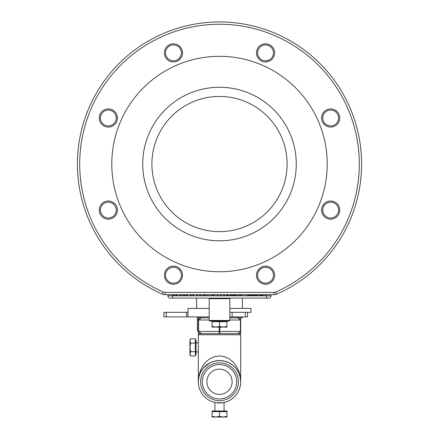 <?xml version="1.0" encoding="UTF-8"?>
<svg xmlns="http://www.w3.org/2000/svg" width="439" height="439" viewBox="0 0 439 439"><rect width="100%" height="100%" fill="white"/><g stroke="black" fill="none" stroke-linecap="round" stroke-linejoin="round"><path stroke-width="0.66" d="M203.641 367.69A21.198 21.198 0 0 1 209.76 362.927L203.641 367.69L205.452 365.879M229.24 362.927A21.198 21.198 0 0 1 216.142 402.689A21.198 21.198 0 0 1 198.302 381.754L198.834 377.041L200.398 372.557L202.928 368.541L206.281 365.182L210.303 362.658L214.781 361.088L219.5 360.556L224.219 361.088L228.697 362.658L232.719 365.182L236.072 368.541L238.602 372.557L240.166 377.041L240.698 381.754C240.369 373.353 236.55 367.081 229.24 362.927M224.082 402.453L223.731 402.53L224.082 402.453L224.082 410.975M222.743 402.706L216.257 402.706L222.743 402.706M215.269 402.53L214.918 402.453L215.269 402.53M226.947 411.667L212.053 411.667L212.053 410.975L226.947 410.975L226.947 417.05L223.226 417.05L226.947 416.386M212.053 417.05L212.053 416.386L215.774 417.05L212.053 417.05M212.053 411.667L212.053 416.386M215.774 417.05L219.5 416.386L223.226 417.05L215.774 417.05M219.5 411.667L219.5 416.386M240.21 377.233L240.698 381.754L240.166 376.02L238.602 370.571L236.072 365.682L232.719 361.599L228.697 358.526L224.219 356.622L219.5 355.974L214.781 356.622L210.303 358.526L206.281 361.599L202.928 365.682L200.398 370.571L198.834 376.02L198.302 381.754A21.198 21.198 0 0 0 230.102 400.116A21.198 21.198 0 0 0 230.102 363.399A21.198 21.198 0 0 0 198.302 381.754A21.198 21.198 0 0 0 230.102 400.116A21.198 21.198 0 0 0 230.102 363.399A21.198 21.198 0 0 0 198.302 381.754L198.598 378.231M240.402 378.231L240.698 381.754L240.698 334.776L239.551 333.629M196.008 342.799L198.302 342.799L198.302 381.754M195.322 339.934L196.008 339.934L196.008 354.827L195.322 354.827M190.603 338.782L189.939 340.927L189.939 339.934L190.603 338.782L195.322 338.782L195.322 355.98L190.603 355.98L189.939 353.829L189.939 340.927L190.603 343.079L189.939 347.381L190.603 351.683L189.939 354.827L190.603 355.98M195.322 343.079L190.603 343.079M195.322 351.683L190.603 351.683M237.982 333.629L240.698 331.45L240.698 333.629L198.302 333.629L198.302 317.814L198.302 319.993L209.189 319.993M237.982 317.814L240.698 319.993L240.698 331.45L237.735 333.629L219.752 333.629L219.785 331.45L198.302 331.45L201.018 333.629M219.215 327.099L219.248 333.629L201.265 333.629L198.587 331.45L198.587 319.993L201.265 317.814M237.735 317.814L240.413 319.993L240.413 331.45L219.785 331.45L219.785 327.099M242.416 316.898L242.416 317.814L229.811 317.814M209.189 317.814L197.72 317.814L197.72 316.898M198.302 317.814L198.302 318.983M247.574 316.898L229.811 316.898L229.811 312.316L247.574 312.316L247.574 316.898M209.189 316.898L163.923 316.898L163.923 312.316L187.991 312.316M197.385 316.898L197.385 330.649L198.302 330.649M229.811 319.993L240.698 319.993L240.698 317.814M229.811 308.419L251.009 308.419L251.009 312.316L247.574 312.316M187.991 316.898L187.991 308.419L209.189 308.419M196.584 308.419L196.584 298.108L211.625 298.108L172.522 298.108L172.522 295.815L167.934 295.815L167.934 294.668M271.066 295.815L266.478 295.815L266.478 298.108L227.375 298.108L268.772 298.108A2.294 2.294 0 0 0 271.066 295.815L271.066 294.668M170.228 298.108A2.294 2.294 0 0 1 167.934 295.815A2.294 2.294 0 0 0 170.228 298.108L196.584 298.108M209.76 298.108L209.189 298.679L229.811 298.679L229.811 312.316M227.375 298.108L211.625 298.108M229.811 316.898L229.811 320.454L209.189 320.454L209.189 298.679M209.189 320.454L209.76 321.024L229.24 321.024L229.811 320.454M219.5 321.71L219.5 326.435L223.226 327.099L212.053 327.099L212.053 321.71L226.947 321.71L226.947 327.099L223.226 327.099L226.947 326.435M212.053 326.435L215.774 327.099L219.5 326.435M219.5 231.644A67.606 67.606 0 0 1 151.894 164.038A67.606 67.606 0 0 1 219.5 96.432A67.606 67.606 0 0 1 287.106 164.038A67.606 67.606 0 0 1 219.5 231.644M219.5 240.813A76.776 76.776 0 0 0 285.987 125.653A76.776 76.776 0 0 0 153.013 125.653A76.776 76.776 0 0 0 219.5 240.813M111.786 164.038A107.714 107.714 0 0 0 273.354 257.32A107.714 107.714 0 0 0 273.354 70.756A107.714 107.714 0 0 0 111.786 164.038M256.469 52.883A9.071 9.071 0 0 0 270.078 60.736A9.071 9.071 0 0 0 270.078 45.025A9.071 9.071 0 0 0 256.469 52.883M321.584 210.083A9.071 9.071 0 0 0 335.193 217.942A9.071 9.071 0 0 0 335.193 202.225A9.071 9.071 0 0 0 321.584 210.083M99.269 210.083A9.071 9.071 0 0 0 112.878 217.942A9.071 9.071 0 0 0 112.878 202.225A9.071 9.071 0 0 0 99.269 210.083M256.469 275.198A9.071 9.071 0 0 0 270.078 283.056A9.071 9.071 0 0 0 270.078 267.34A9.071 9.071 0 0 0 256.469 275.198M164.384 275.198A9.071 9.071 0 0 0 177.993 283.056A9.071 9.071 0 0 0 177.993 267.34A9.071 9.071 0 0 0 164.384 275.198M99.269 117.998A9.071 9.071 0 0 0 112.878 125.85A9.071 9.071 0 0 0 112.878 110.14A9.071 9.071 0 0 0 99.269 117.998M321.584 117.998A9.071 9.071 0 0 0 335.193 125.85A9.071 9.071 0 0 0 335.193 110.14A9.071 9.071 0 0 0 321.584 117.998M164.384 52.883A9.071 9.071 0 0 0 177.993 60.736A9.071 9.071 0 0 0 177.993 45.025A9.071 9.071 0 0 0 164.384 52.883M165.53 52.883A7.924 7.924 0 0 1 177.422 46.018A7.924 7.924 0 0 1 177.422 59.742A7.924 7.924 0 0 1 165.53 52.883M171.243 60.489L173.164 60.801M179.266 58.272L180.632 56.241M257.616 52.883A7.924 7.924 0 0 1 269.508 46.018A7.924 7.924 0 0 1 269.508 59.742A7.924 7.924 0 0 1 257.616 52.883M258.598 56.697L259.734 58.272M265.836 60.801L268.24 60.335M322.731 117.998A7.924 7.924 0 0 1 334.622 111.133A7.924 7.924 0 0 1 334.622 124.863A7.924 7.924 0 0 1 322.731 117.998M323.049 115.781L322.736 117.701M325.266 123.803L327.296 125.175M322.731 210.083A7.924 7.924 0 0 1 334.622 203.219A7.924 7.924 0 0 1 334.622 216.948A7.924 7.924 0 0 1 322.731 210.083M326.841 203.136L325.266 204.272M322.736 210.374L323.203 212.778M100.416 117.998A7.924 7.924 0 0 1 112.302 111.133A7.924 7.924 0 0 1 112.302 124.863A7.924 7.924 0 0 1 100.416 117.998M112.159 124.945L113.734 123.803M116.264 117.701L115.797 115.298M100.416 210.083A7.924 7.924 0 0 1 112.302 203.219A7.924 7.924 0 0 1 112.302 216.948A7.924 7.924 0 0 1 100.416 210.083M115.951 212.295L116.264 210.374M113.734 204.272L111.704 202.906M165.53 275.198A7.924 7.924 0 0 1 177.422 268.333A7.924 7.924 0 0 1 177.422 282.063A7.924 7.924 0 0 1 165.53 275.198M180.402 271.384L179.266 269.804M173.164 267.28L170.76 267.746M257.616 275.198A7.924 7.924 0 0 1 269.508 268.333A7.924 7.924 0 0 1 269.508 282.063A7.924 7.924 0 0 1 257.616 275.198M267.757 267.587L265.836 267.28M259.734 269.804L258.368 271.834M273.974 294.668A6.876 6.876 0 0 0 276.746 294.086A142.088 142.088 0 0 0 331.593 76.721A142.088 142.088 0 0 0 107.407 76.721A142.088 142.088 0 0 0 162.254 294.086A6.876 6.876 0 0 0 165.026 294.668L273.974 294.668L273.974 292.379L165.026 292.379A4.582 4.582 0 0 1 163.176 291.99A139.8 139.8 0 0 1 109.218 78.126A139.8 139.8 0 0 1 329.782 78.126A139.8 139.8 0 0 1 275.824 291.99A4.582 4.582 0 0 1 273.974 292.379M179.595 294.668L179.595 295.815L172.522 295.815L172.522 294.668M177.361 294.668L177.361 295.815M244.638 294.668L244.638 295.815L233.268 295.815L233.268 294.668M247.711 294.668L247.711 295.815L244.638 295.815M255.959 294.668L255.959 295.815L247.711 295.815M254.132 294.668L254.132 295.815M254.165 294.668L254.165 295.815M255.377 294.668L255.377 295.815M242.032 294.668L242.032 295.815M241.423 294.668L241.423 295.815M240.726 294.668L240.726 295.815M239.277 294.668L239.277 295.815M238.481 294.668L238.481 295.815M259.509 294.668L259.509 295.815L255.959 295.815M256.606 294.668L256.606 295.815M256.541 294.668L256.541 295.815M235.436 294.668L235.436 295.815M238.404 294.668L238.404 295.815M235.496 294.668L235.496 295.815M264.969 294.668L264.969 295.815L259.701 295.815L259.701 294.668M261.853 294.668L261.853 295.815M234.788 294.668L234.788 295.815M234.206 294.668L234.206 295.815M233.553 295.815L179.595 295.815M233.071 294.668L233.071 295.815M233.038 294.668L233.038 295.815M235.178 294.668L235.178 295.815M261.611 294.668L261.611 295.815M259.981 295.815L259.498 295.815M260.64 294.668L260.64 295.815M261.221 294.668L261.221 295.815M231.046 294.668L231.046 295.815M230.777 294.668L230.777 295.815M230.124 294.668L230.124 295.815M228.137 294.668L228.137 295.815M251.185 294.668L251.185 295.815M251.766 294.668L251.766 295.815M252.184 294.668L252.184 295.815M253.621 294.668L253.621 295.815M253.929 294.668L253.929 295.815M223.78 294.668L223.78 295.815M221.541 294.668L221.541 295.815M247.991 294.668L247.991 295.815M248.441 294.668L248.441 295.815M250.609 294.668L250.609 295.815M217.261 294.668L217.261 295.815M214.435 294.668L214.435 295.815M232.681 294.668L232.681 295.815M231.946 294.668L231.946 295.815M208.284 294.668L208.284 295.815M205.606 294.668L205.606 295.815M204.667 294.668L204.667 295.815M224.702 294.668L224.702 295.815M226.683 294.668L226.683 295.815M227.336 294.668L227.336 295.815M227.611 294.668L227.611 295.815M204.009 294.668L204.009 295.815M203.438 294.668L203.438 295.815M201.413 294.668L201.413 295.815M200.727 294.668L200.727 295.815M218.101 294.668L218.101 295.815M220.34 294.668L220.34 295.815M196.491 294.668L196.491 295.815M193.665 294.668L193.665 295.815M211.044 294.668L211.044 295.815M213.771 294.668L213.771 295.815M187.513 294.668L187.513 295.815M186.904 294.668L186.904 295.815M184.616 294.668L184.616 295.815M197.331 294.668L197.331 295.815M199.569 294.668L199.569 295.815M184.034 294.668L184.034 295.815M183.469 294.668L183.469 295.815M181.439 294.668L181.439 295.815M180.753 294.668L180.753 295.815M190.274 294.668L190.274 295.815M193.001 294.668L193.001 295.815M176.593 294.668L176.593 295.815M176.088 294.668L176.088 295.815M173.619 294.668L173.619 295.815M236.687 381.754A17.187 17.187 0 0 0 210.907 366.872A17.187 17.187 0 0 0 210.907 396.642A17.187 17.187 0 0 0 236.687 381.754A17.187 17.187 0 0 0 210.907 366.872A17.187 17.187 0 0 0 210.907 396.642A17.187 17.187 0 0 0 236.687 381.754M198.302 342.799L198.302 334.776L240.698 334.776M200.596 381.754A18.904 18.904 0 0 1 228.955 365.385A18.904 18.904 0 0 1 228.955 398.129A18.904 18.904 0 0 1 200.596 381.754M245.28 316.898L245.28 312.316M232.105 316.898L232.105 312.316M186.663 316.898L186.663 312.316M166.216 316.898L166.216 312.316M201.018 317.814L198.302 319.993M266.478 294.668L266.478 295.815L264.969 295.815M276.746 294.086L275.824 291.99M162.254 294.086L163.176 291.99M165.026 294.668L165.026 292.379M246.175 294.668L246.175 295.815M254.472 294.668L254.472 295.815M257.128 294.668L257.128 295.815M257.781 294.668L257.781 295.815M236.67 294.668L236.67 295.815M236.023 294.668L236.023 295.815M262.27 294.668L262.27 295.815M263.466 294.668L263.466 295.815M252.886 294.668L252.886 295.815M249.006 294.668L249.006 295.815M250.164 294.668L250.164 295.815M207.23 294.668L207.23 295.815M211.45 294.668L211.45 295.815M212.575 294.668L212.575 295.815M186.388 294.668L186.388 295.815M185.017 294.668L185.017 295.815M190.674 294.668L190.674 295.815M191.799 294.668L191.799 295.815M175.079 294.668L175.079 295.815M174.053 294.668L174.053 295.815M232.105 381.754A12.605 12.605 0 0 1 213.2 392.675A12.605 12.605 0 0 1 213.2 370.84A12.605 12.605 0 0 1 232.105 381.754M214.918 410.975L214.918 402.453M196.008 351.963L198.302 351.963M198.302 334.776L199.449 333.629M242.416 308.419L242.416 298.108M229.24 298.108L229.811 298.679M226.947 321.71L226.947 321.024M212.053 321.71L212.053 321.024"/></g></svg>
